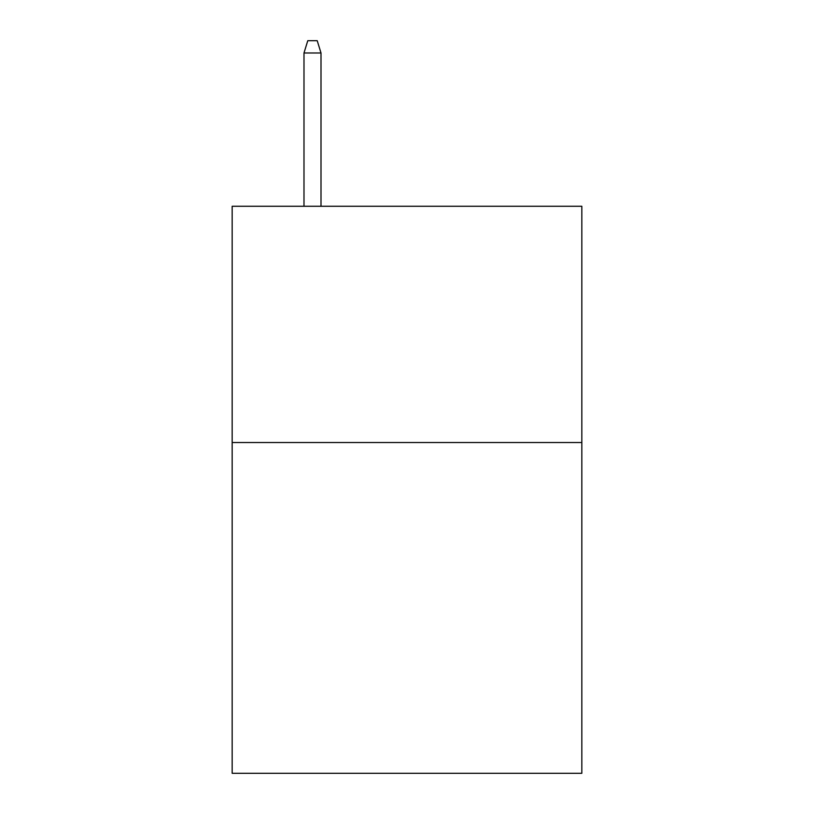 <?xml version="1.0" encoding="UTF-8"?>
<svg xmlns="http://www.w3.org/2000/svg" width="814" height="814" viewBox="0 0 814 814"><rect width="100%" height="100%" fill="white"/><g stroke="black" fill="none" stroke-linecap="round" stroke-linejoin="round"><path stroke-width="1.22" d="M581.837 442.531L581.837 773.3L232.163 773.3L232.163 206.268L581.837 206.268L581.837 442.531L232.163 442.531M321.001 206.268L321.001 52.981L303.988 52.981L303.988 206.268M303.988 52.981L307.773 40.7L317.216 40.7L321.001 52.981"/></g></svg>
